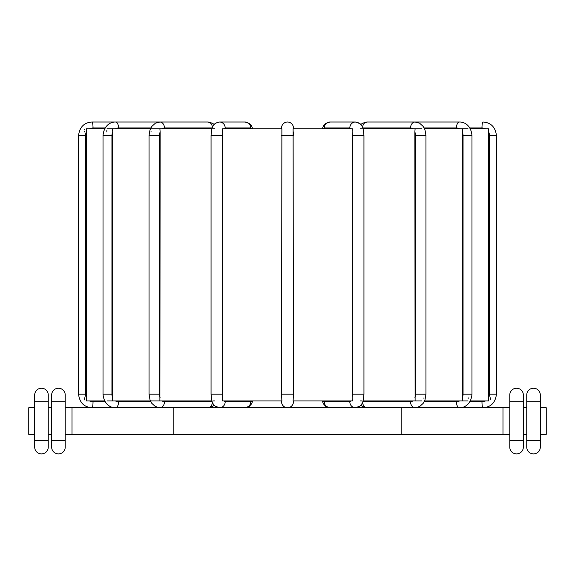 <?xml version="1.0" encoding="UTF-8"?>
<svg xmlns="http://www.w3.org/2000/svg" width="575" height="575" viewBox="0 0 575 575"><rect width="100%" height="100%" fill="white"/><g stroke="black" fill="none" stroke-linecap="round" stroke-linejoin="round"><path stroke-width="0.86" d="M106.957 400.955L150.449 400.955M86.387 129.274L86.365 400.955L104.7 400.955M151.275 400.955L211.967 400.955M212.829 400.955L214.683 400.955M281.563 394.17L281.879 128.8L222.59 128.8L222.59 400.955L281.879 400.955L281.563 394.17L293.437 394.17L293.121 128.8L352.41 128.8L352.108 131.927A7.633 2.609 90 0 1 352.425 135.592L352.425 394.17A7.633 2.609 90 0 1 352.108 397.828L352.108 131.927M293.437 397.828L293.437 394.17L293.121 400.955L352.41 400.955L352.108 397.828M363.033 400.955L421.899 400.955M360.317 400.955L362.171 400.955M424.551 400.955L468.043 400.955M470.3 400.955L488.635 400.955L488.613 129.246M281.563 400.955L281.563 401.803A5.937 5.937 0 0 0 287.5 407.74A5.937 5.937 0 0 0 293.437 401.803A5.937 5.937 0 0 1 287.5 407.74A5.937 5.937 0 0 1 281.563 401.803L281.563 400.955M281.563 128.8L281.563 127.952A5.937 5.937 0 0 1 287.5 122.015A5.937 5.937 0 0 1 293.437 127.952L293.437 128.8L293.437 127.952A5.937 5.937 0 0 0 287.5 122.015A5.937 5.937 0 0 0 281.563 127.952L281.563 128.8M293.437 401.803L293.437 400.955M423.955 398.439L423.962 397.828M470.3 128.8L488.635 128.8M462.422 400.955L462.379 129.131M424.551 128.8L468.043 128.8M415.107 400.955L414.863 131.927L415.107 128.8L421.899 128.8M363.033 128.8L415.107 128.8M151.275 128.8L159.893 128.8L160.138 131.927L159.893 400.955M159.893 128.8L211.967 128.8M106.957 128.8L112.578 128.8L112.743 131.927L112.578 400.955M112.578 128.8L150.449 128.8M86.365 128.8L104.7 128.8M151.045 131.474L151.038 131.927M106.828 130.518L106.806 131.927M84.403 129.303L84.388 129.849M84.367 131.481L84.367 131.927M84.367 397.828L84.388 399.848M468.187 398.439L468.194 397.828M490.626 399.338L490.633 397.828M212.829 128.8L214.683 128.8M360.317 128.8L362.171 128.8M281.563 135.592L293.437 135.592L293.437 131.927M509.773 401.803L509.773 447.106A6.785 6.785 0 0 0 516.558 453.891A6.785 6.785 0 0 0 523.343 447.106L523.343 395.018A6.785 6.785 0 0 0 516.558 388.233A6.785 6.785 0 0 0 509.773 395.018L509.773 401.803L523.343 401.803M523.343 407.74L526.736 407.74M540.313 407.74L546.25 407.74L546.25 434.384L540.313 434.384M65.227 407.74L509.773 407.74M34.687 434.384L28.75 434.384L28.75 407.74L34.687 407.74M48.264 407.74L51.657 407.74M526.736 395.018L526.736 447.106A6.785 6.785 0 0 0 533.528 453.891A6.785 6.785 0 0 0 540.313 447.106L540.313 395.018A6.785 6.785 0 0 0 533.528 388.233A6.785 6.785 0 0 0 526.736 395.018M523.343 434.384L526.736 434.384M65.227 434.384L509.773 434.384M48.264 434.384L51.657 434.384M502.981 407.74L502.981 434.384M401.177 407.74L401.177 434.384M173.822 407.74L173.822 434.384M72.019 407.74L72.019 434.384M34.687 395.018L34.687 447.106A6.785 6.785 0 0 0 41.472 453.891A6.785 6.785 0 0 0 48.264 447.106L48.264 395.018A6.785 6.785 0 0 0 41.472 388.233A6.785 6.785 0 0 0 34.687 395.018M51.657 395.018L51.657 447.106A6.785 6.785 0 0 0 58.442 453.891A6.785 6.785 0 0 0 65.227 447.106L65.227 395.018A6.785 6.785 0 0 0 58.442 388.233A6.785 6.785 0 0 0 51.657 395.018M105.196 401.803L93.028 401.803A7.633 7.518 -90 0 1 89.585 400.955M92 407.74C84.094 407.208 79.609 402.68 78.545 394.17C79.609 402.68 84.094 407.208 92 407.74A5.937 1.028 -90 0 0 93.028 401.803M459.482 400.955A7.633 6.612 90 0 1 456.449 401.803L424.142 401.803M424.142 127.952L456.449 127.952A7.633 6.612 90 0 1 459.482 128.8M462.257 131.927A7.633 6.612 90 0 1 463.062 135.592L463.062 394.17A7.633 6.612 90 0 1 462.257 397.828M456.449 401.803A5.937 2.968 90 0 0 459.418 407.74C464.003 407.927 471.04 404.75 471.974 394.17L471.974 135.592L463.062 135.592M463.062 394.17L471.974 394.17M456.449 127.952A5.937 2.968 -90 0 1 459.418 122.015C464.003 121.835 471.04 125.005 471.974 135.592M89.585 128.8A7.633 7.518 -90 0 1 93.028 127.952L105.196 127.952M86.43 397.828A7.633 7.518 -90 0 1 85.51 394.17L85.51 135.592A7.633 7.518 -90 0 1 86.43 131.927M93.028 127.952A5.937 1.028 90 0 0 92 122.015C84.094 122.554 79.609 127.075 78.545 135.592L78.545 394.17L85.51 394.17M78.545 394.17L78.545 135.592L85.51 135.592M112.743 397.828A7.633 6.612 -90 0 1 111.938 394.17L103.026 394.17C103.96 404.75 110.997 407.927 115.582 407.74A5.937 2.968 -90 0 0 118.551 401.803A7.633 6.612 -90 0 1 115.517 400.955M111.938 394.17L111.938 135.592A7.633 6.612 -90 0 1 112.743 131.927M103.026 394.17L103.026 135.592L111.938 135.592M115.517 128.8A7.633 6.612 -90 0 1 118.551 127.952L150.858 127.952M78.545 135.592C79.609 127.075 84.094 122.554 92 122.015L115.582 122.015A5.937 2.968 90 0 1 118.551 127.952M150.858 401.803L118.551 401.803M212.419 127.513A5.937 4.55 -90 0 0 207.884 122.015L212.362 123.179L214.245 124.502L212.362 123.179L207.884 122.015L159.893 122.015A5.937 4.55 90 0 1 164.443 127.952L212.247 127.952M160.138 397.828A7.633 4.909 -90 0 1 159.541 394.17L149.047 394.17L149.989 399.812L151.843 403.384L155.415 406.582L159.893 407.74A5.937 4.55 -90 0 0 164.443 401.803A7.633 4.909 -90 0 1 162.2 400.955M159.541 394.17L159.541 135.592A7.633 4.909 -90 0 1 160.138 131.927M149.047 394.17L149.047 135.592L159.541 135.592M162.2 128.8A7.633 4.909 -90 0 1 164.443 127.952M212.247 401.803L164.443 401.803M251.915 400.955A7.633 2.609 -90 0 1 250.714 401.803L225.184 401.803A5.937 5.577 -90 0 1 219.607 407.74L215.237 406.194L214.245 405.26L212.362 406.582L207.884 407.74A5.937 4.55 -90 0 0 212.419 402.248M223.984 128.8A7.633 2.609 -90 0 1 225.184 127.952L250.714 127.952A5.937 5.577 -90 0 0 245.137 122.015L249.507 123.56L251.476 125.824L252.777 128.8M250.714 127.952A7.633 2.609 -90 0 1 251.915 128.8M225.184 401.803A7.633 2.609 -90 0 1 223.984 400.955M222.892 397.828A7.633 2.609 -90 0 1 222.575 394.17L222.575 135.592A7.633 2.609 -90 0 1 222.892 131.927M219.607 407.74C216.135 407.129 214.022 405.864 213.268 403.938C212.24 403.125 211.507 399.869 211.054 394.17L222.575 394.17M211.054 394.17L211.054 135.592L222.575 135.592M211.054 135.592C211.507 129.893 212.24 126.637 213.268 125.824C214.022 123.898 216.135 122.626 219.607 122.015A5.937 5.577 90 0 1 225.184 127.952M245.137 407.74L249.507 406.194L251.476 403.938L252.777 400.955L251.476 403.938L249.507 406.194L245.137 407.74A5.937 5.577 -90 0 0 250.714 401.803M323.085 128.8A7.633 2.609 90 0 1 324.286 127.952L349.816 127.952A7.633 2.609 90 0 1 351.016 128.8M349.816 127.952A5.937 5.577 -90 0 1 355.393 122.015L329.863 122.015A5.937 5.577 90 0 0 324.286 127.952M351.016 400.955A7.633 2.609 90 0 1 349.816 401.803L324.286 401.803A7.633 2.609 90 0 1 323.085 400.955M349.816 401.803A5.937 5.577 90 0 0 355.393 407.74L359.763 406.194L360.755 405.26L362.638 406.582L367.116 407.74L362.638 406.582L360.755 405.26M352.425 394.17L363.946 394.17L363.946 135.592L352.425 135.592M324.286 401.803A5.937 5.577 90 0 0 329.863 407.74L325.493 406.194L323.524 403.938L322.223 400.955M362.753 127.952L410.557 127.952A5.937 4.55 -90 0 1 415.107 122.015L367.116 122.015A5.937 4.55 90 0 0 362.581 127.513M412.8 400.955A7.633 4.909 90 0 1 410.557 401.803L362.753 401.803M410.557 127.952A7.633 4.909 90 0 1 412.8 128.8M414.863 131.927A7.633 4.909 90 0 1 415.459 135.592L415.459 394.17A7.633 4.909 90 0 1 414.863 397.828M410.557 401.803A5.937 4.55 90 0 0 415.107 407.74L419.585 406.582L423.157 403.384L425.011 399.812L425.953 394.17L425.953 135.592L415.459 135.592M415.459 394.17L425.953 394.17M362.581 402.248A5.937 4.55 90 0 0 367.116 407.74M485.415 400.955A7.633 7.518 90 0 1 481.972 401.803L469.804 401.803M469.804 127.952L481.972 127.952A7.633 7.518 90 0 1 485.415 128.8M488.57 131.927A7.633 7.518 90 0 1 489.49 135.592L489.49 394.17A7.633 7.518 90 0 1 488.57 397.828M481.972 401.803A5.937 1.028 90 0 0 483 407.74C490.906 407.208 495.391 402.68 496.455 394.17L496.455 135.592L489.49 135.592M489.49 394.17L496.455 394.17L496.455 135.592C495.391 127.075 490.906 122.554 483 122.015C490.906 122.554 495.391 127.075 496.455 135.592M481.972 127.952A5.937 1.028 -90 0 1 483 122.015M523.343 440.321L509.773 440.321M540.313 401.803L526.736 401.803M540.313 440.321L526.736 440.321M523.343 447.106A6.785 6.785 0 0 1 516.558 453.891A6.785 6.785 0 0 1 509.773 447.106M48.264 401.803L34.687 401.803M48.264 440.321L34.687 440.321M65.227 401.803L51.657 401.803M65.227 447.106A6.785 6.785 0 0 1 58.442 453.891A6.785 6.785 0 0 1 51.657 447.106M65.227 440.321L51.657 440.321M363.946 135.592C363.493 129.893 362.76 126.637 361.732 125.824C360.978 123.898 358.865 122.626 355.393 122.015L359.763 123.56L360.755 124.502L362.638 123.179L367.116 122.015M92 122.015L115.582 122.015C110.997 121.835 103.96 125.005 103.026 135.592M115.582 122.015L159.893 122.015L155.415 123.179L151.843 126.378L149.989 129.95L149.047 135.592M207.884 407.74L212.362 406.582L214.245 405.26M219.607 122.015L245.137 122.015M329.863 122.015L325.493 123.56L323.524 125.824L322.223 128.8M355.393 407.74C358.865 407.129 360.978 405.864 361.732 403.938C362.76 403.125 363.493 399.869 363.946 394.17M459.418 122.015L415.107 122.015L419.585 123.179L423.157 126.378L425.011 129.95L425.953 135.592M483 407.74C490.906 407.208 495.391 402.68 496.455 394.17"/></g></svg>

